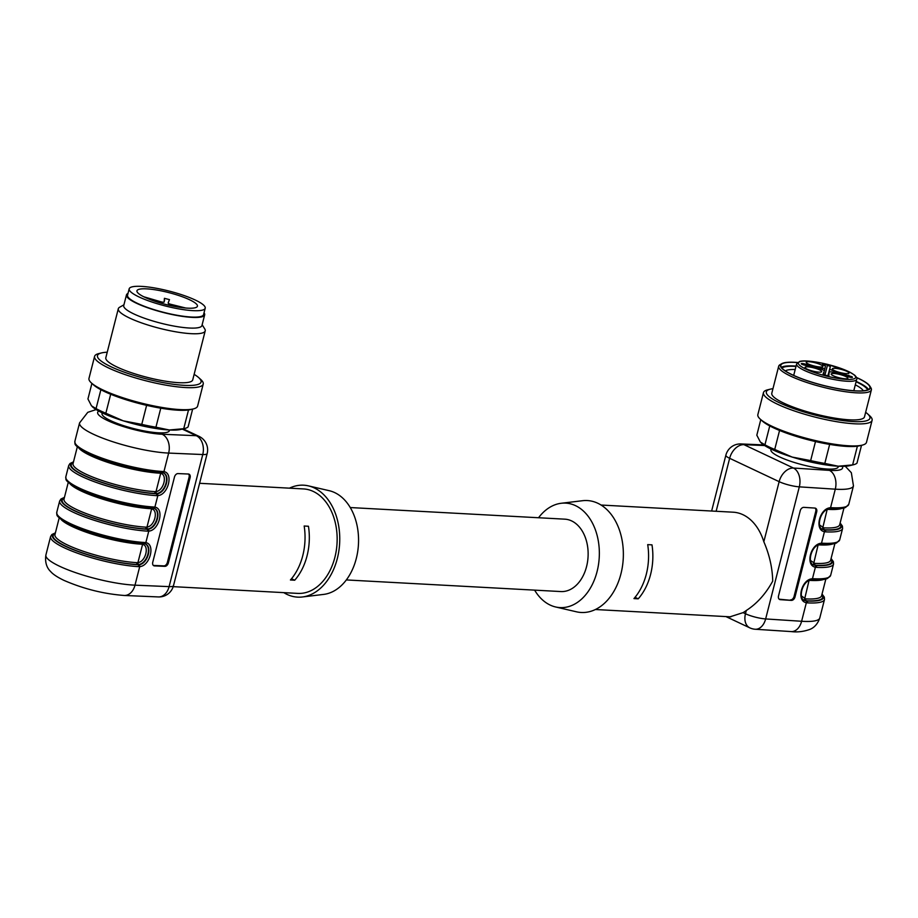 <?xml version="1.0" encoding="UTF-8"?>
<svg xmlns="http://www.w3.org/2000/svg" width="918" height="918" viewBox="0 0 918 918"><rect width="100%" height="100%" fill="white"/><g stroke="black" fill="none" stroke-linecap="round" stroke-linejoin="round"><path stroke-width="1.38" d="M174.477 477.016L152.755 562.241A3.741 2.502 114.7 0 0 153.799 565.74A3.741 2.502 114.7 0 0 154.453 565.901L164.861 566.349A3.741 2.502 114.7 0 0 168.373 562.906L190.095 477.693A3.741 2.502 114.7 0 0 189.051 474.181A3.741 2.502 114.7 0 0 188.397 474.021L177.977 473.585A3.741 2.502 114.7 0 0 174.477 477.016M59.211 517.878L54.954 534.597A50.444 9.88 14.3 0 0 82.987 551.179A50.444 9.88 14.3 0 0 136.862 562.654L137.929 562.596L142.577 544.351L141.567 544.19A50.444 9.88 -165.7 0 1 60.932 519.324M77.319 446.859L73.05 463.59A50.444 9.88 14.3 0 0 101.095 480.171A50.444 9.88 14.3 0 0 154.97 491.646L156.026 491.578L160.673 473.344L159.675 473.172A50.444 9.88 -165.7 0 1 79.028 448.305M144.746 542.504L145.836 542.653C155.624 544.11 150.036 566.016 139.72 566.613L138.584 566.647A54.185 10.614 -165.7 0 1 80.715 554.334A54.185 10.614 -165.7 0 1 50.605 536.525L45.9 554.988A54.185 10.614 14.3 0 0 76.71 573.027A54.185 10.614 14.3 0 0 134.992 585.168L169.096 586.625L202.763 454.536L168.66 453.079L163.932 471.634C173.732 473.091 168.143 495.009 157.827 495.605L156.691 495.64A54.185 10.614 -165.7 0 1 98.823 483.316A54.185 10.614 -165.7 0 1 68.712 465.506L65.809 476.867A54.185 10.614 14.3 0 0 95.92 494.676A54.185 10.614 14.3 0 0 153.788 507L154.878 507.138C164.678 508.595 159.089 530.512 148.773 531.109L147.637 531.143A54.185 10.614 -165.7 0 1 89.769 518.819A54.185 10.614 -165.7 0 1 59.659 501.01L56.755 512.37A54.185 10.614 14.3 0 0 86.877 530.179A54.185 10.614 14.3 0 0 144.746 542.504A1.492 1.044 -86.9 0 1 143.403 543.467A52.693 10.328 -165.7 0 1 90.228 532.52A52.693 10.328 -165.7 0 1 57.96 515.595M98.788 411.103A39.233 7.688 14.3 0 0 116.62 424.277A39.233 7.688 14.3 0 0 162.188 434.248A14.952 10.718 -87.6 0 1 168.66 453.079A54.185 10.614 -165.7 0 1 110.378 440.938A54.185 10.614 -165.7 0 1 79.568 422.9L74.863 441.363A54.185 10.614 14.3 0 0 104.973 459.172A54.185 10.614 14.3 0 0 162.842 471.496L163.932 471.634A1.492 1.102 102.3 0 1 162.44 472.575M55.321 533.14A52.693 10.328 14.3 0 0 75.184 550.433A52.693 10.328 14.3 0 0 137.964 564.765L138.939 564.742A1.492 1.033 -96.7 0 1 139.72 566.613L134.992 585.168A14.952 10.718 -87.6 0 1 124.263 595.472L158.366 596.93A14.952 10.718 -87.6 0 0 169.096 586.625A14.952 2.926 14.3 0 0 173.491 585.684L207.158 453.595A14.952 2.926 -165.7 0 1 202.763 454.536A14.952 10.718 -87.6 0 0 196.291 435.706L182.269 429.085M102.185 412.836L102.013 413.49A34.746 6.805 14.3 0 0 134.017 428.672A34.746 6.805 14.3 0 0 169.371 430.657L169.532 430.003M173.204 586.648L297.811 593.395A52.315 36.468 -86.9 0 0 336.309 550.318A52.315 36.468 -86.9 0 0 313.302 491.451A52.315 36.468 -86.9 0 0 303.468 488.927L199.585 483.293M294.701 580.222L290.421 579.992A52.315 36.468 -86.9 0 0 304.168 526.014L308.448 526.255A52.315 36.468 -86.9 0 1 294.701 580.222L291.499 578.719M68.265 482.363L64.008 499.094A50.444 9.88 14.3 0 0 92.041 515.675A50.444 9.88 14.3 0 0 145.916 527.15L146.983 527.081L151.631 508.847L150.621 508.687A50.444 9.88 -165.7 0 1 69.986 483.809M283.8 592.638A56.055 39.072 -86.9 0 0 302.366 596.975A56.055 39.072 -86.9 0 0 339.293 547.598A56.055 39.072 -86.9 0 0 314.208 487.894A56.055 39.072 -86.9 0 0 308.379 485.863A56.055 39.072 -86.9 0 0 289.457 488.169M302.366 596.975L323.652 594.405A52.315 36.468 -86.9 0 0 358.123 548.333A52.315 36.468 -86.9 0 0 334.714 492.61A52.315 36.468 -86.9 0 0 329.275 490.705L308.379 485.863M145.205 543.869C152.158 547.025 146.937 563.663 138.744 564.467L137.482 564.536A51.936 10.178 -165.7 0 1 76.699 550.823A51.936 10.178 -165.7 0 1 55.183 533.668M138.939 564.742C147.328 564.26 152.767 546.795 145.423 543.961M64.375 497.625A52.693 10.328 14.3 0 0 84.238 514.918A52.693 10.328 14.3 0 0 147.018 529.261L147.993 529.227A1.492 1.033 -96.7 0 1 148.773 531.109L145.836 542.653A1.492 1.102 102.3 0 1 144.516 543.651L144.631 543.663M154.258 508.354C161.212 511.51 155.991 528.16 147.798 528.963L146.536 529.032A51.936 10.178 -165.7 0 1 85.741 515.319A51.936 10.178 -165.7 0 1 64.237 498.164M147.993 529.227C156.37 528.757 161.82 511.292 154.465 508.446L153.685 508.159M73.429 462.121A52.693 10.328 14.3 0 0 93.292 479.414A52.693 10.328 14.3 0 0 156.071 493.758L157.047 493.723C165.424 493.241 170.874 475.776 163.519 472.942L162.738 472.644M163.312 472.85C170.255 476.006 165.045 492.645 156.852 493.459L155.578 493.528A51.936 10.178 -165.7 0 1 94.795 479.804A51.936 10.178 -165.7 0 1 73.291 462.661M188.5 474.032A3.741 2.502 -65.3 0 1 189.085 477.222L167.363 562.447A3.741 2.502 -65.3 0 1 163.852 565.878L153.444 565.442A3.741 2.502 -65.3 0 1 153.329 565.431M795.195 369.506A40.92 8.021 14.3 0 0 785.303 370.895M863.322 390.781A40.92 8.021 14.3 0 0 855.301 384.826M760.781 419.629L756.822 435.189L760.356 442.051L764.935 444.828A52.315 10.247 14.3 0 0 774.723 449.453L792.165 457.072L810.651 460.595A52.315 10.247 14.3 0 0 824.812 463.406L838.191 466.218L852.615 464.921A52.315 10.247 14.3 0 0 853.591 464.703A52.315 10.247 14.3 0 0 856.987 463.108L861.52 445.31M761.183 442.924A48.574 9.524 14.3 0 0 761.401 443.13A48.574 9.524 14.3 0 0 792.165 457.072A48.574 9.524 14.3 0 0 838.191 466.218A48.574 9.524 14.3 0 0 849.735 465.644L853.591 464.703M764.935 444.828L769.754 425.929M779.566 430.462L774.723 449.453M810.651 460.595L815.494 441.558M829.654 444.392L824.812 463.406M852.615 464.921L857.389 446.194M772.956 388.693A53.462 10.477 14.3 0 0 770.443 389.129L767.769 389.783A56.055 10.982 14.3 0 0 763.466 392.617L757.855 414.626A56.055 10.982 14.3 0 0 760.276 419.17L762.307 421.018A53.462 10.477 14.3 0 0 809.228 440.043A53.462 10.477 14.3 0 0 859.523 445.792L862.197 445.15A56.055 10.982 14.3 0 0 866.489 442.315L872.1 420.306A56.055 10.982 14.3 0 0 869.679 415.762L867.648 413.915A53.462 10.477 14.3 0 0 865.651 412.32M760.276 419.17A56.055 10.982 14.3 0 0 809.458 439.114A56.055 10.982 14.3 0 0 862.197 445.15M763.466 392.617A56.055 10.982 14.3 0 0 815.069 417.105A56.055 10.982 14.3 0 0 872.1 420.306M770.443 389.129A53.462 10.477 14.3 0 0 815.563 415.188A53.462 10.477 14.3 0 0 867.648 413.915M778.682 366.236L771.797 393.225A47.828 9.375 14.3 0 0 815.838 414.121A47.828 9.375 14.3 0 0 864.492 416.852L871.377 389.863A47.828 9.375 -165.7 0 1 840.739 390.976A47.828 9.375 -165.7 0 1 790.777 376.196A47.828 9.375 -165.7 0 1 778.682 366.236A47.828 9.375 -165.7 0 1 780.07 364.664L781.838 363.654A46.336 9.077 14.3 0 0 792.211 374.831A46.336 9.077 14.3 0 0 855.725 390.953A46.336 9.077 14.3 0 0 869.828 386.088A46.336 9.077 14.3 0 0 856.551 377.505M869.828 386.088L870.907 387.809A47.828 9.375 -165.7 0 1 871.377 389.863M797.604 362.484A46.336 9.077 14.3 0 0 781.838 363.654M797.501 362.564A45.957 9.008 14.3 0 0 795.298 362.426A45.957 9.008 14.3 0 0 780.851 365.272A45.957 9.008 14.3 0 0 823.159 385.353A45.957 9.008 14.3 0 0 869.931 387.981A45.957 9.008 14.3 0 0 856.597 377.631M796.067 366.075A45.957 9.008 14.3 0 0 794.391 365.972A45.957 9.008 14.3 0 0 781.333 367.292M868.543 389.519A45.957 9.008 14.3 0 0 856.184 381.406M795.986 366.42A44.649 8.755 14.3 0 0 795.252 366.374A44.649 8.755 14.3 0 0 781.929 368.084M867.636 389.932A44.649 8.755 14.3 0 0 856.092 381.739M350.251 507.551L564.799 519.163A36.25 25.268 93.1 0 1 571.616 520.919A36.25 25.268 93.1 0 1 587.554 561.701A36.25 25.268 93.1 0 1 560.875 591.559L346.338 579.935M779.187 599.19A3.741 2.651 115.9 0 0 779.405 599.213L780.346 599.672A3.741 2.651 -64.1 0 1 779.623 599.488A3.741 2.651 -64.1 0 1 778.51 595.943L800.232 510.729A3.741 2.651 -64.1 0 1 803.881 507.356L814.863 508.067A3.741 2.651 -64.1 0 1 815.597 508.262A3.741 2.651 -64.1 0 1 816.71 511.796L815.758 511.337A3.741 2.651 115.9 0 0 815.081 508.09M790.387 599.924A3.741 2.651 115.9 0 0 794.036 596.551L794.988 597.021A3.741 2.651 -64.1 0 1 791.327 600.383L779.405 599.213M839.936 523.799A51.936 10.178 -165.7 0 1 824.456 529.743L822.643 529.342M819.625 525.016L823.848 527.861A50.444 9.88 14.3 0 0 839.695 524.729L843.963 507.998M841.76 508.446A50.444 9.88 -165.7 0 1 828.552 509.398L827.462 509.444A1.492 0.952 82.5 0 1 827.474 509.352M830.882 559.314A51.936 10.178 -165.7 0 1 815.413 565.259L813.6 564.845M810.571 560.531L814.794 563.377A50.444 9.88 14.3 0 0 830.641 560.232L834.91 543.513M832.706 543.961A50.444 9.88 -165.7 0 1 819.499 544.902L818.408 544.959A1.492 0.952 82.5 0 1 818.42 544.856M821.828 594.818A51.936 10.178 -165.7 0 1 806.36 600.762L804.547 600.361M801.517 596.034L805.74 598.88A50.444 9.88 14.3 0 0 821.599 595.748L825.856 579.017M823.664 579.465A50.444 9.88 -165.7 0 1 810.445 580.417L809.355 580.463A1.492 0.952 82.5 0 1 809.366 580.371M811.271 579.706A1.492 0.964 -95.1 0 0 811.65 579.774C802.114 580.268 797.731 599.247 804.742 600.464L806.842 600.992A52.693 10.328 14.3 0 0 821.966 594.279M822.035 594.015L824.318 597.125L824.49 599.511A54.185 10.614 -165.7 0 1 807.461 602.874L806.348 602.713C795.998 601.003 801.586 579.086 812.453 578.753L813.623 578.73A54.185 10.614 14.3 0 0 830.652 575.368L827.462 578.489C824.364 579.717 819.395 580.142 812.556 579.763L811.638 579.774A1.492 0.964 -95.1 0 0 812.453 578.753L815.391 567.209C805.052 565.488 810.64 543.582 821.507 543.238L822.666 543.226A54.185 10.614 14.3 0 0 839.695 539.853L836.516 542.974C833.418 544.213 828.449 544.638 821.61 544.248A1.492 1.044 -86.9 0 0 822.666 543.226M820.325 544.202A1.492 0.964 -95.1 0 0 820.703 544.271C811.168 544.753 806.784 563.744 813.796 564.949L815.895 565.488A52.693 10.328 14.3 0 0 831.019 558.775M831.088 558.5L833.36 561.621L833.544 563.996A54.185 10.614 -165.7 0 1 816.515 567.37L815.391 567.209A1.492 1.044 103 0 0 814.932 565.35M829.379 508.687A1.492 0.964 -95.1 0 0 829.757 508.767C820.222 509.249 815.827 528.24 822.849 529.445L824.949 529.973A52.693 10.328 14.3 0 0 840.073 523.26M840.142 522.996L842.414 526.106L842.598 528.493A54.185 10.614 -165.7 0 1 825.569 531.855L824.444 531.706C814.105 529.984 819.682 508.079 830.549 507.734L831.719 507.711A54.185 10.614 14.3 0 0 848.748 504.349L845.558 507.47C842.46 508.698 837.503 509.123 830.664 508.744A1.492 1.044 -86.9 0 0 831.719 507.711M638.228 598.823A52.315 36.468 93.1 0 0 651.987 544.856L647.706 544.626A52.315 36.468 93.1 0 1 633.948 598.593L638.228 598.823L635.038 597.32M815.758 511.337L794.036 596.551M780.346 599.672L791.327 600.383M794.988 597.021L816.71 511.796M538.545 517.741A52.315 36.468 93.1 0 1 561.219 503.271A52.315 36.468 93.1 0 1 575.506 505.646A52.315 36.468 93.1 0 1 597.962 567.634A52.315 36.468 93.1 0 1 555.608 606.97A52.315 36.468 93.1 0 1 534.62 590.136M561.219 503.271L582.505 500.712A56.055 39.072 93.1 0 1 597.813 503.259A56.055 39.072 93.1 0 1 621.876 569.676A56.055 39.072 93.1 0 1 576.493 611.813L555.608 606.97M730.051 616.804L743.098 612.627A52.315 36.468 -86.9 0 0 746.311 610.481C756.937 603.642 765.738 593.854 772.715 581.117C772.417 567.921 769.456 554.805 763.833 541.746A52.315 36.468 -86.9 0 0 742.995 514.723A52.315 36.468 -86.9 0 0 733.149 512.198L601.072 505.038M771.063 449.063L770.902 449.717A34.746 6.805 14.3 0 0 790.214 461.134A34.746 6.805 14.3 0 0 827.325 469.041A34.746 6.805 14.3 0 0 838.249 466.883L838.409 466.229M818.994 372.157A8.595 1.687 14.3 0 0 821.702 371.629A8.595 1.687 14.3 0 0 813.784 367.866A8.595 1.687 14.3 0 0 805.04 367.384A8.595 1.687 14.3 0 0 809.837 370.206A8.595 1.687 14.3 0 0 818.994 372.157M804.512 363.93A2.995 0.585 14.3 0 0 801.299 363.712A2.995 0.585 14.3 0 0 804.26 365.066L822.023 369.461L824.444 370.608L823.113 373.97A2.995 0.585 14.3 0 0 823.102 374.005A2.995 0.585 14.3 0 0 825.856 375.301A2.995 0.585 14.3 0 0 828.897 375.473L829.149 371.801L831.8 371.939L847.417 376.403A2.995 0.585 14.3 0 0 850.538 377.332A2.995 0.585 14.3 0 0 852.455 377.264A2.995 0.585 14.3 0 0 851.697 376.632L835.529 371.905L829.746 369.185L830.342 366.557L827.485 365.203A2.995 0.585 14.3 0 0 824.364 364.285A2.995 0.585 14.3 0 0 822.448 364.354A2.995 0.585 14.3 0 0 823.205 364.974L825.477 366.041L824.88 368.68L804.512 363.93L804.225 365.054M839.867 374.487A8.595 1.687 14.3 0 0 831.169 374.005A8.595 1.687 14.3 0 0 839.075 377.757A8.595 1.687 14.3 0 0 847.819 378.25A8.595 1.687 14.3 0 0 839.867 374.487M841.037 369.334A8.595 1.687 14.3 0 0 832.339 368.852A8.595 1.687 14.3 0 0 840.245 372.605A8.595 1.687 14.3 0 0 848.989 373.098A8.595 1.687 14.3 0 0 841.037 369.334M814.909 362.702A8.595 1.687 14.3 0 0 806.211 362.22A8.595 1.687 14.3 0 0 814.128 365.984A8.595 1.687 14.3 0 0 822.872 366.466A8.595 1.687 14.3 0 0 814.909 362.702M824.02 372.467L823.538 374.452M828.736 373.66L828.197 375.669M848.84 375.29L848.45 376.805M835.529 371.905L835.288 372.834M829.746 369.185L828.036 375.669M830.342 366.557L827.933 375.657M812.786 366.133L812.545 367.062M91.903 383.403L87.944 398.963L91.479 405.836L96.057 408.602A52.315 10.247 14.3 0 0 105.845 413.226L123.287 420.846L141.762 424.38A52.315 10.247 14.3 0 0 155.934 427.191L169.314 429.991L183.738 428.695A52.315 10.247 14.3 0 0 184.713 428.488A52.315 10.247 14.3 0 0 188.11 426.881L192.642 409.084M92.305 406.708A48.574 9.524 14.3 0 0 92.523 406.904A48.574 9.524 14.3 0 0 123.287 420.846A48.574 9.524 14.3 0 0 169.314 429.991A48.574 9.524 14.3 0 0 180.857 429.417L184.713 428.488M96.057 408.602L100.877 389.702M110.688 394.247L105.845 413.226M141.762 424.38L146.616 405.343M160.776 408.166L155.934 427.191M183.738 428.695L188.511 409.967M107.222 352.214A53.462 10.477 14.3 0 0 101.565 352.914L98.892 353.556A56.055 10.982 14.3 0 0 94.588 356.391L88.977 378.4A56.055 10.982 14.3 0 0 91.398 382.944L93.429 384.791A53.462 10.477 14.3 0 0 177.943 410.197A53.462 10.477 14.3 0 0 190.646 409.566L193.319 408.923A56.055 10.982 14.3 0 0 197.611 406.089L203.222 384.08A56.055 10.982 14.3 0 0 200.801 379.536L198.77 377.688A53.462 10.477 14.3 0 0 194.134 374.36M91.398 382.944A56.055 10.982 14.3 0 0 179.997 409.577A56.055 10.982 14.3 0 0 193.319 408.923M94.588 356.391A56.055 10.982 14.3 0 0 125.743 374.808A56.055 10.982 14.3 0 0 185.608 387.557A56.055 10.982 14.3 0 0 203.222 384.08M101.565 352.914A53.462 10.477 14.3 0 0 119.271 370.287A53.462 10.477 14.3 0 0 184.277 385.342A53.462 10.477 14.3 0 0 198.77 377.688M123.941 304.81L119.615 307.255A44.844 8.79 14.3 0 0 118.307 308.735L105.822 357.733A44.844 8.79 14.3 0 0 130.735 372.478A44.844 8.79 14.3 0 0 178.631 382.68A44.844 8.79 14.3 0 0 192.723 379.891L205.207 330.893A44.844 8.79 14.3 0 0 204.771 328.965L202.144 324.743M118.307 308.735A44.844 8.79 14.3 0 0 143.231 323.48A44.844 8.79 14.3 0 0 191.116 333.67A44.844 8.79 14.3 0 0 205.207 330.893M127.992 293.416A40.358 7.906 14.3 0 0 126.454 294.93L123.735 305.579A40.358 7.906 14.3 0 0 146.169 318.844A40.358 7.906 14.3 0 0 189.269 328.024A40.358 7.906 14.3 0 0 201.949 325.523L204.668 314.863A40.358 7.906 14.3 0 0 204.037 312.797M126.454 294.93A40.358 7.906 14.3 0 0 148.888 308.196A40.358 7.906 14.3 0 0 191.988 317.376A40.358 7.906 14.3 0 0 204.668 314.863M205.207 308.196L203.578 314.587A39.233 7.688 -165.7 0 1 178.448 315.505A39.233 7.688 -165.7 0 1 137.47 303.376A39.233 7.688 -165.7 0 1 127.545 295.206L129.174 288.814A39.233 7.688 14.3 0 0 139.1 296.984A39.233 7.688 14.3 0 0 180.077 309.114A39.233 7.688 14.3 0 0 205.207 308.196A39.233 7.688 14.3 0 0 169.084 291.063A39.233 7.688 14.3 0 0 129.174 288.814M144.849 297.294A31.201 6.116 14.3 0 0 177.438 306.945A31.201 6.116 14.3 0 0 197.427 306.21A31.201 6.116 14.3 0 0 168.705 292.59A31.201 6.116 14.3 0 0 136.954 290.799A31.201 6.116 14.3 0 0 144.849 297.294M167.696 304.937A2.995 0.585 -165.7 0 1 170.725 305.109L178.838 307.174M185.757 308.023L170.897 304.328A2.995 0.585 -165.7 0 1 168.132 303.02L169.474 299.624L164.414 298.327L164.15 302.011A2.995 0.585 -165.7 0 1 161.12 301.85L143.759 296.766M164.047 302.114L164.574 300.14M157.494 302.114L159.732 302.791M153.099 300.645L157.586 301.781M157.047 493.723A1.492 1.033 -96.7 0 1 157.827 495.605L154.878 507.138A1.492 1.102 102.3 0 1 153.386 508.079M138.744 564.467A1.492 1.01 80.7 0 1 137.929 562.596C145.606 561.805 149.691 545.774 142.577 544.351A1.492 1.102 -74.8 0 1 143.231 543.513M156.852 493.459A1.492 1.01 80.7 0 1 156.026 491.578C163.702 490.797 167.799 474.755 160.673 473.344A1.492 1.102 -74.8 0 1 161.327 472.495M162.188 434.248L196.291 435.706A14.952 10.305 -64.7 0 1 199.057 436.383L183.13 428.867M147.798 528.963A1.492 1.01 80.7 0 1 146.983 527.081C154.66 526.301 158.745 510.259 151.631 508.847A1.492 1.102 -74.8 0 1 152.273 507.998M153.788 507A1.492 1.044 -86.9 0 1 152.445 507.952A52.693 10.328 -165.7 0 1 99.282 497.005A52.693 10.328 -165.7 0 1 67.003 480.091M147.637 531.143A1.492 1.044 -86.9 0 0 147.018 529.261L146.536 529.032A1.492 1.044 93.1 0 1 145.916 527.15M156.691 495.64A1.492 1.044 -86.9 0 0 156.071 493.758L155.578 493.528A1.492 1.044 -86.9 0 1 154.97 491.646M162.842 471.496A1.492 1.044 -86.9 0 1 161.499 472.449A52.693 10.328 -165.7 0 1 108.335 461.502A52.693 10.328 -165.7 0 1 76.056 444.576M138.584 566.647A1.492 1.044 -86.9 0 0 137.964 564.765L137.482 564.536A1.492 1.044 -86.9 0 1 136.862 562.654M154.453 565.901L153.444 565.442M164.861 566.349L163.852 565.878M168.373 562.906L167.363 562.447M190.095 477.693L189.085 477.222M56.755 512.37C57.398 515.331 54.449 514.929 65.304 522.17C81.128 531.637 121.417 542.595 143.678 543.536L144.505 543.651A1.492 1.102 102.3 0 1 144.333 543.594M142.634 543.158A1.492 1.044 -86.9 0 0 141.567 544.19M160.73 472.15A1.492 1.044 -86.9 0 0 159.675 473.172M823.848 527.861A1.492 1.044 -86.9 0 0 824.456 529.743L824.949 529.973A1.492 1.044 -86.9 0 1 825.569 531.855M827.152 509.501L822.803 527.689A1.492 1.044 -74.2 0 0 823.228 529.537M818.099 545.005L813.761 563.193A1.492 1.044 -74.2 0 0 814.174 565.052M816.515 567.37A1.492 1.044 -86.9 0 0 815.895 565.488L815.413 565.259A1.492 1.044 93.1 0 1 814.794 563.377M805.74 598.88A1.492 1.044 -86.9 0 0 806.36 600.762L806.842 600.992A1.492 1.044 -86.9 0 1 807.461 602.874M809.045 580.509L804.707 598.708A1.492 1.044 -74.2 0 0 805.132 600.556M805.889 600.854A1.492 1.044 103 0 1 806.348 602.713L801.609 621.268A54.185 10.614 14.3 0 0 819.785 617.975C816.676 627.063 810.732 628.991 809.94 629.381C803.606 631.641 797.352 632.376 791.178 631.584A14.952 10.109 -86.3 0 0 801.609 621.268L765.646 618.939A14.952 10.109 -86.3 0 1 755.204 629.243L791.178 631.584M812.281 579.683A1.492 1.044 -86.9 0 0 813.623 578.73M821.323 544.179A1.492 1.044 -86.9 0 0 821.621 544.248L820.692 544.271A1.492 0.964 -95.1 0 0 821.507 543.238L824.444 531.706A1.492 1.044 103 0 0 823.985 529.835M830.377 508.675A1.492 1.044 -86.9 0 0 830.675 508.744L829.734 508.767A1.492 0.964 -95.1 0 0 830.549 507.734L835.288 489.179L799.314 486.85A14.952 10.109 -86.3 0 0 793.462 468.042L829.436 470.372A39.233 7.688 14.3 0 0 842.219 466.333M725.943 616.586L749.799 627.843A14.952 10.305 -64.7 0 1 745.473 613.752A14.952 2.926 14.3 0 0 765.646 618.939L799.314 486.85A14.952 2.926 -165.7 0 1 779.141 481.663A14.952 10.305 -64.7 0 1 793.462 468.042L743.97 444.668A14.952 10.305 115.3 0 0 729.649 458.3A14.952 2.926 -165.7 0 1 725.874 455.179L711.634 511.028M845.271 466.252L851.342 472.713L853.453 485.886A54.185 10.614 -165.7 0 1 835.288 489.179A14.952 10.109 -86.3 0 0 829.436 470.372M763.684 444.909L740.987 443.945A14.952 10.718 92.4 0 1 743.97 444.668L764.66 445.551M763.833 541.746L779.141 481.663L729.649 458.3L716.143 511.269M743.098 612.627L745.473 613.752L746.311 610.481M804.443 370.459A31.017 6.082 -165.7 0 1 796.606 363.998L799.532 361.543C801.322 360.671 809.676 360.131 827.887 364.457L849.609 372.031L854.612 375.118C856.62 377.114 857.32 378.514 856.712 379.318A31.017 6.082 -165.7 0 1 836.849 380.041A31.017 6.082 -165.7 0 1 804.443 370.459M805.878 369.093A29.525 5.783 14.3 0 0 854.325 378.709A29.525 5.783 14.3 0 0 820.853 362.908A29.525 5.783 14.3 0 0 805.878 369.093M829.149 371.801L828.128 375.669L829.149 371.801M851.697 376.632L851.491 377.447M827.485 365.203L824.915 375.037M824.88 368.68L824.433 370.516L824.88 368.68M822.23 368.531L822 369.461M158.366 596.93A14.952 14.952 0 0 0 173.491 585.684M124.263 595.472C103.55 593.889 83.435 588.851 63.927 580.36C57.524 577.273 53.152 574.393 50.8 571.719C50.215 571.007 44.202 566.303 45.9 554.988M207.158 453.595A14.952 14.952 0 0 0 199.057 436.383M96.149 409.577L87.761 412.331L79.568 422.9M74.863 441.363C75.494 444.323 72.556 443.91 83.4 451.151C99.236 460.618 139.513 471.588 161.786 472.518L163.496 472.931M73.497 461.846L69.998 463.51L68.712 465.506M65.809 476.867C66.452 479.827 63.503 479.414 74.358 486.666C90.182 496.122 130.471 507.092 152.732 508.033L154.453 508.446M64.444 497.361L60.944 499.013L59.659 501.01M55.39 532.865L51.89 534.517L50.605 536.525M740.987 443.945A14.952 14.952 0 0 0 725.874 455.179M749.799 627.843A14.952 14.952 0 0 0 755.204 629.243M595.415 609.518L730.866 616.85M824.49 599.511L819.785 617.975M842.598 528.493L839.695 539.853M853.453 485.886L848.748 504.349M833.544 563.996L830.652 575.368M853.797 390.735L856.712 379.318M793.691 375.416L796.606 363.998"/></g></svg>
